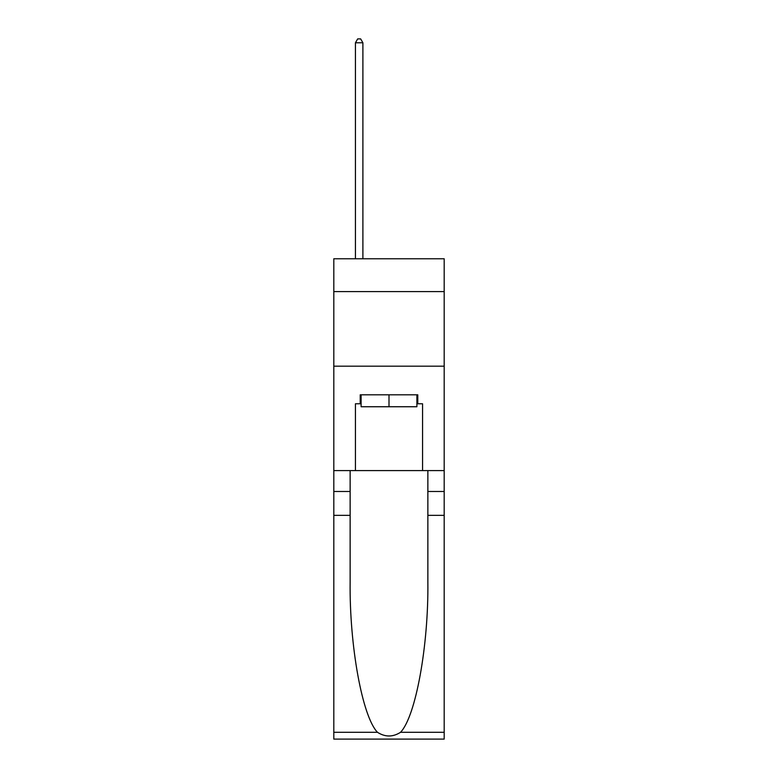 <?xml version="1.0" encoding="UTF-8"?>
<svg xmlns="http://www.w3.org/2000/svg" width="778" height="778" viewBox="0 0 778 778"><rect width="100%" height="100%" fill="white"/><g stroke="black" fill="none" stroke-linecap="round" stroke-linejoin="round"><path stroke-width="1.17" d="M444.189 291.594L444.189 258.773L333.811 258.773L333.811 291.594L444.189 291.594L444.189 470.593L422.561 470.593L422.561 403.772L417.786 403.772L417.786 394.816L360.214 394.816L360.214 403.772L361.109 403.772M333.811 515.347L350.139 515.347L350.139 581.866C349.351 645.448 362.247 716.48 377.456 732.293C385.149 737.204 392.841 737.204 400.544 732.293L444.189 732.293L444.189 739.1L333.811 739.1L333.811 291.594M416.891 394.816L416.891 406.748L361.109 406.748L361.109 394.816M389 394.816L389 406.748M400.544 732.293C415.753 716.48 428.649 645.448 427.861 581.866L427.861 470.593M427.861 515.347L444.189 515.347L444.189 470.593M350.139 470.593L350.139 515.347M444.189 732.293L444.189 515.347M333.811 470.593L355.439 470.593L355.439 403.772L360.214 403.772M333.811 366.175L444.189 366.175M355.439 470.593L422.561 470.593M416.891 403.772L417.786 403.772M362.898 258.773L362.898 42.78L355.439 42.78L355.439 258.773M355.439 42.78L357.676 38.9L360.661 38.9L362.898 42.78M427.861 491.482L444.189 491.482M350.139 491.482L333.811 491.482M333.811 732.293L377.456 732.293"/></g></svg>
